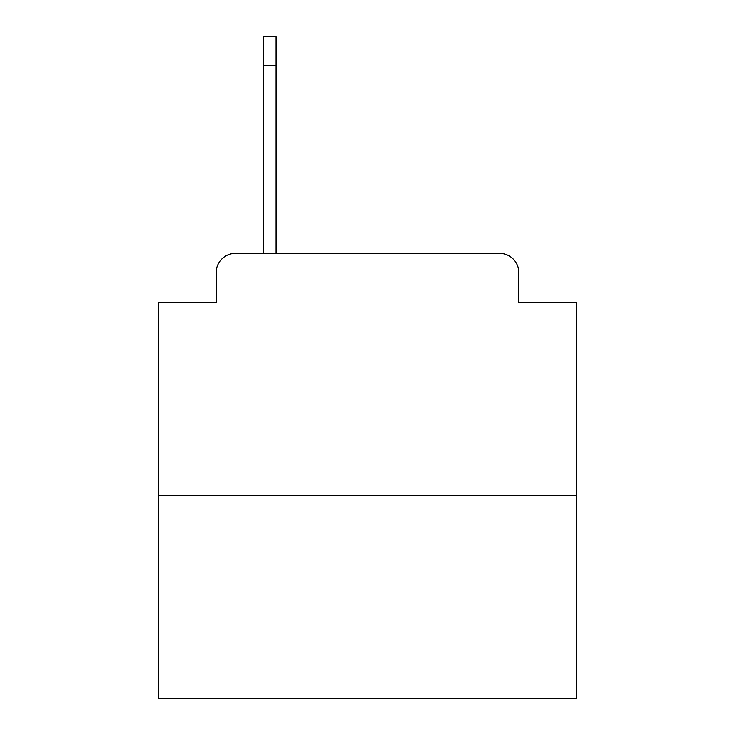 <?xml version="1.0" encoding="UTF-8"?>
<svg xmlns="http://www.w3.org/2000/svg" width="735" height="735" viewBox="0 0 735 735"><rect width="100%" height="100%" fill="white"/><g stroke="black" fill="none" stroke-linecap="round" stroke-linejoin="round"><path stroke-width="1.1" d="M216.145 272.722L216.145 302.701L216.145 272.722A19.34 19.34 0 0 1 235.494 253.382L263.534 253.382L263.534 36.75L276.112 36.75L276.112 253.382L292.061 253.382M576.396 495.16L158.604 495.16L158.604 698.25L576.396 698.25L576.396 302.701L518.855 302.701L518.855 272.722A19.34 19.34 0 0 0 499.506 253.382L235.494 253.382M158.604 495.16L158.604 302.701L216.145 302.701M518.855 292.061L518.855 302.701M442.939 253.382L499.506 253.382M276.112 65.764L263.534 65.764"/></g></svg>
